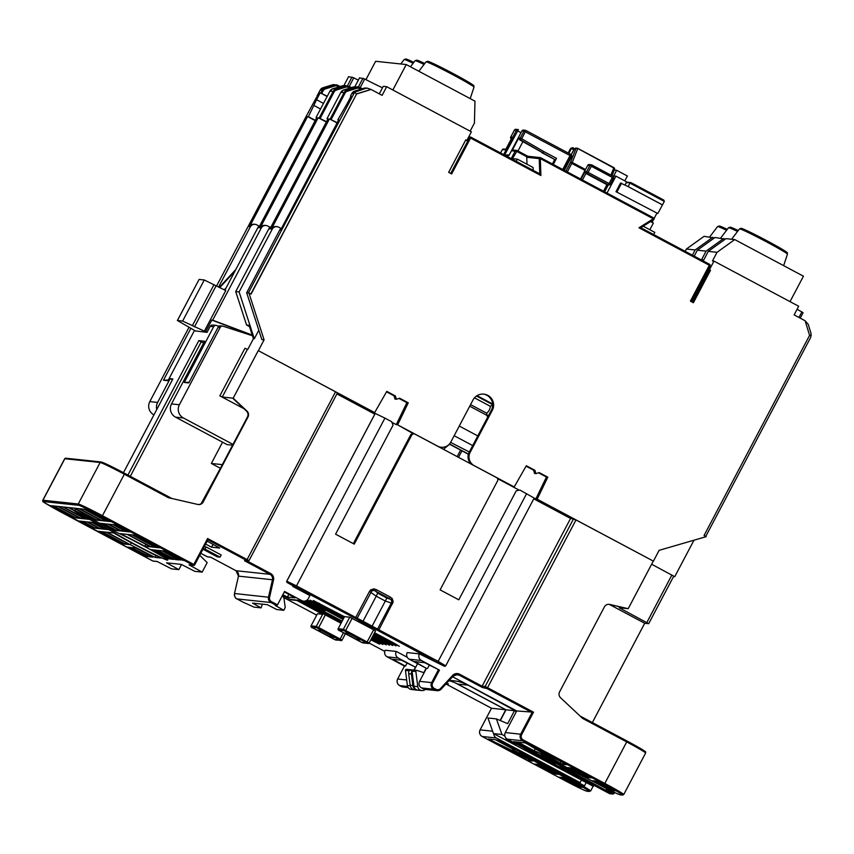 <?xml version="1.0" encoding="UTF-8"?>
<svg xmlns="http://www.w3.org/2000/svg" width="854" height="854" viewBox="0 0 854 854"><rect width="100%" height="100%" fill="white"/><g stroke="black" fill="none" stroke-linecap="round" stroke-linejoin="round"><path stroke-width="1.28" d="M316.503 97.367L307.696 113.518A4.889 4.857 -83.9 0 1 308.657 112.248M327.263 96.246L320.207 92.798L316.567 99.715L308.411 116.656L315.339 120.35M259.189 226.118L256.851 224.88A4.889 4.857 96.1 0 0 255.09 224.335L254.246 224.239A4.889 4.857 -83.9 0 0 249.432 226.822L307.568 116.571L308.411 116.656M218.549 287.104L250.286 226.908A4.889 4.857 96.1 0 1 255.09 224.335M216.532 286.047L248.792 225.242A4.889 4.857 -83.9 0 1 250.019 223.737M307.696 113.518L248.792 225.242M477.034 395.68L492.63 403.985M469.732 406.205L488.264 416.079M468.387 454.253L449.385 444.123M474.472 397.836L490.335 406.291L493.046 404.849M487.122 416.09L486.684 413.208A9.789 9.725 96.1 0 0 490.335 406.291M471.194 464.096A9.789 9.725 -83.9 0 1 469.166 452.289L491.392 410.133A11.006 10.942 -83.9 0 0 483.375 394.1M181.539 564.515L178.849 569.629L166.541 562.829L181.315 564.398L194.776 571.326L202.163 572.105L189.044 564.857L193.356 565.316L207.597 538.522L247.094 559.562L335.547 391.815L258.26 350.62L374.65 412.589L386.798 391.367L395.381 395.946L396.395 399.256L399.683 398.231L408.265 402.81L397.612 424.833L437.654 446.162A9.789 9.725 96.1 0 0 441.176 447.25L440.226 447.144A9.789 9.725 -83.9 0 1 438.988 446.93M441.176 447.25A9.789 9.725 96.1 0 0 450.805 442.094L473.031 399.939A11.006 10.942 -83.9 0 1 483.855 394.142A11.006 10.942 -83.9 0 1 492.352 410.24L470.127 452.396A9.789 9.725 96.1 0 0 474.151 465.611L514.193 486.951L526.342 465.729L534.935 470.308L535.938 473.618L539.226 472.593L547.809 477.172L537.166 499.195L653.417 561.142L659.117 550.328L706.205 536.654L704.059 535.511L809.581 335.355L805.141 320.762L794.124 314.891L798.682 306.244L713.976 261.11L709.418 269.757L710.496 270.323L693.395 302.754L690.395 301.152L709.311 265.263L638.984 227.794L640.82 227.708L709.663 264.388L709.311 265.263L710.069 265.711A0.982 0.982 0 0 0 709.663 264.388L640.82 227.708L653.673 219.606A0.982 0.971 96.1 0 0 653.609 217.909L540.667 157.723M353.342 543.635L410.593 435.038A2.445 2.434 -83.9 0 1 413.005 433.747L414.094 433.864A2.445 2.434 96.1 0 1 414.98 434.142L496.558 477.61A2.445 2.434 96.1 0 1 497.562 480.919L440.12 589.868L458.779 599.818L516.222 490.858L519.84 490.015L534.177 498.074L445.724 665.832L438.166 661.38L526.619 493.623M414.094 433.864A2.445 2.434 96.1 0 0 411.692 435.156L354.25 544.115L335.59 534.166L393.032 425.217L391.698 421.727L384.919 418.118L296.477 585.876L355.744 617.463L355.179 618.317L444.347 666.248L419.399 653.886L407.219 652.595A4.889 4.857 -83.9 0 0 409.237 659.203L426.413 668.362L419.57 681.332L431.644 682.613A4.889 4.857 96.1 0 0 433.651 689.231L435.337 690.128A4.889 4.857 96.1 0 0 441.176 689.135L453.25 676.08A4.889 4.857 -83.9 0 1 459.078 675.087L482.403 687.513L482.115 686.2L570.568 518.442L533.771 498.843M376.475 629.622A0.982 0.705 120.3 0 0 377.564 629.067L391.303 603.009L385.442 601.099L376.24 596.199L363.046 621.21L378.898 629.804L393.224 601.792L392.253 598.622L390.225 597.031L376.358 589.644L373.924 588.844L370.764 589.826L371.746 590.979L357.207 618.211L363.046 621.21L362.48 622.064M397.612 424.833L413.475 433.8M392.883 422.826L396.384 424.694M293.05 585.791L292.73 586.399L294.491 586.581L287.115 582.503L286.752 581.179L375.205 413.421L384.919 418.118M375.184 413.453L373.283 412.439L374.65 412.589M386.542 391.815L394.014 395.797L395.018 399.106L396.395 399.256M398.989 398.444L406.899 402.661L396.267 424.641M374.821 414.137L372.622 412.973L374.97 413.87M372.622 412.973L336.903 393.929M336.946 393.843L361.242 406.91M335.547 391.815L337.437 392.925L248.984 560.662M258.26 350.62L233.185 398.188L247.03 411.137A4.889 4.857 -83.9 0 1 248.002 417.008L203.209 501.981A4.889 4.857 -83.9 0 1 197.818 504.458L168.366 497.679L124.342 474.216L102.459 515.72A24.456 1.025 -152.2 0 0 78.258 503.988L42.946 500.23A24.456 1.025 -152.2 0 0 42.785 500.263C42.316 501.117 43.02 502.013 44.888 502.953L152.791 560.993A0.982 0.971 96.1 0 0 153.144 561.099L157.275 561.548M243.902 408.671L219.841 395.85L244.917 348.293L247.724 349.499L253.424 338.696L249.08 325.31L246.571 325.043L235.725 291.577L268.786 228.883A4.889 4.857 -83.9 0 1 271.156 226.673M232.993 444.39L183.418 417.98A9.789 9.725 96.1 0 1 179.393 404.753L220.183 327.392A2.445 2.434 96.1 0 1 223.086 326.207L252.464 335.75M220.492 468.109L201.16 503.636M153.923 414.873L153.837 414.83A9.789 9.725 -83.9 0 1 149.813 401.604L189.054 327.178M503.657 149.012A1.462 1.462 -83.9 0 0 502.237 149.792L500.561 152.962L502.237 149.792L505.653 149.674M511.952 137.729L505.419 150.123M521.004 132.658L516.424 130.288L514.418 130.075L510.745 137.046A1.462 1.462 96.1 0 0 511.268 138.978A1.462 1.462 0 0 1 510.745 137.046L512.229 137.195M468.729 136.875L470.575 137.067A0.982 0.971 96.1 0 1 470.928 137.174L470.575 138.049L540.902 175.529L539.76 173.864L539.226 158.62L540.304 158.598L540.657 157.712A0.982 0.971 96.1 0 0 539.226 158.62L526.747 157.285A0.982 0.971 -83.9 0 1 526.854 156.794L516.787 151.425L512.432 158.63M533.206 170.362L533.109 167.523L517.417 159.164L511.279 158.513L515.154 151.158L511.984 150.827L514.343 150.251M526.993 164.267L526.747 157.285M528.06 156.378L526.854 156.794M516.264 161.342L517.417 159.164M506.561 156.165L506.913 155.503L505.429 155.556M552.378 163.968L554.726 159.517L519.744 139.896L518.794 137.9L520.278 138.06L523.95 131.089L521.943 130.886L508.856 155.716L506.913 155.503M503.614 154.595L516.424 130.288A1.462 1.462 -83.9 0 1 518.389 129.68L504.565 155.097M505.173 155.076L509.262 154.926M518.41 129.691L518.389 129.68A1.462 1.462 0 0 0 517.866 129.52L515.869 129.306A1.462 1.462 0 0 0 514.418 130.075A1.462 1.462 -83.9 0 1 515.869 129.306M470.928 137.174L539.771 173.864L470.938 137.184A0.982 0.982 0 0 0 470.575 137.067A0.982 0.971 96.1 0 0 469.615 137.579L470.575 138.049L451.659 173.938L448.649 172.337L465.75 139.907L466.828 140.483L471.387 131.836L386.681 86.702L383.254 86.329L379.304 93.844M258.399 350.642L264.089 339.828L248.92 292.975L251.065 294.118L356.598 93.972L371.106 89.478L382.122 95.349L386.681 86.702M371.106 89.478L367.583 88.208L365.597 88.4L354.666 92.189L356.321 93.94L370.828 89.446M351.005 96.331L350.503 96.022L351.133 96.096L347.493 103.014L337.864 119.795L338.558 120.168M314.229 105.629L320.538 109.002M466.828 140.483L465.526 140.344M470.138 131.174L474.44 123.029L474.973 101.156L406.269 64.552L375.621 61.285L365.95 79.625M359.545 77.821L354.986 86.467L359.545 77.821L364.722 79.006A32.9 1.377 -152.2 0 0 382.507 87.77M364.722 79.006L360.164 87.652A32.9 1.377 -152.2 0 0 362.309 88.752M360.164 87.652L358.424 86.83L355.723 86.948M268.786 228.883L269.928 229L328.064 118.749L327.018 118.642L340.895 92.328L343.756 89.937L353.054 87.065L356.235 87.396A4.889 4.857 -83.9 0 1 359.94 87.748L362 88.848L359.94 87.748L359.598 88.624L360.74 89.243M264.089 339.828L261.847 339.593L246.678 292.741L279.728 230.046A4.889 4.857 -83.9 0 1 281.681 228.05M233.185 398.188L222.264 397.025L219.841 395.85M258.815 330.22L254.3 338.792L253.424 338.696M254.3 338.792L239.12 291.929L272.18 229.246A4.889 4.857 96.1 0 1 278.746 227.207L281.083 228.445M337.234 122.677L329.463 118.898L271.326 229.15A4.889 4.857 -83.9 0 1 276.141 226.577L276.984 226.662M239.12 291.929L235.725 291.577M330.199 118.973L344.066 92.67L340.895 92.328L327.018 118.642L327.861 119.133M329.463 118.898L337.084 122.965M249.507 326.602L246.571 325.043M342.102 85.902L345.294 86.233A4.889 4.857 -83.9 0 1 348.998 86.585L351.047 87.684L348.998 86.585L348.645 87.46L349.788 88.069M358.317 80.159A32.9 1.377 -152.2 0 1 353.78 77.842L348.592 76.657L344.034 85.304L344.77 85.784M348.592 76.657L344.034 85.304L349.222 86.489A32.9 1.377 -152.2 0 0 351.368 87.588M392.851 89.99L406.269 64.552M316.663 117.831L316.065 117.478L316.813 117.553L258.687 227.804L257.833 227.719L224.89 290.2M270.131 227.281L267.804 226.043A4.889 4.857 96.1 0 0 266.042 225.499L264.889 225.381A4.889 4.857 -83.9 0 0 260.086 227.954L318.211 117.703L326.538 121.652M252.25 335.078L212.678 320.165L261.228 228.071A4.889 4.857 96.1 0 1 266.042 225.499M182.628 321.061L204.287 279.984L199.089 279.429L177.429 320.506L182.628 321.061L205.643 331.747L211.803 320.079L212.678 320.165M318.211 117.703L326.335 122.026M252.336 335.344L211.803 320.079M205.643 331.747L207.042 332.355L210.223 326.324A2.445 2.434 -83.9 0 1 212.635 325.043L216.083 325.406A2.445 2.434 96.1 0 0 213.671 326.698L210.223 326.324M218.955 326.292L216.574 325.513A2.445 2.434 96.1 0 0 216.083 325.406M189.118 382.272L184.283 382.443L213.671 326.698M184.283 382.443L188.766 382.923L218.165 327.178A2.445 2.434 -83.9 0 1 220.567 325.886L222.595 326.1M195.32 330.914L206.721 332.323M203.604 343.052L198.822 340.618L204.565 341.226L171.515 403.921L179.393 404.753M156.784 409.461A9.789 9.725 96.1 0 1 157.606 402.437L170.149 378.664L172.882 378.952L123.467 472.689L172.871 378.952M190.912 328.214L163.477 380.233L167.971 380.713L194.498 330.391M195.769 331.16L177.429 320.506M257.342 209.849A4.889 4.857 -83.9 0 1 257.887 207.992M461.961 450.827L458.534 457.349M614.272 170.021L616.652 170.277L613.684 175.903L615.926 176.137L607.002 193.068M457.178 456.623L460.616 450.101M178.849 569.629L171.462 568.839L157.104 561.452L152.791 560.993A0.982 0.982 0 0 0 153.144 561.099M82.646 521.388L86.766 521.837L99.651 528.701L95.52 528.252L82.646 521.388M113.614 524.687L117.009 525.05L129.893 531.914L126.499 531.551L113.614 524.687M101.968 531.69L106.088 532.127L129.488 544.596L125.367 544.158L101.968 531.69M75.43 517.876L71.982 517.513L50.471 505.632L52.884 505.867L75.43 517.876M132.936 534.988L136.33 535.351L159.73 547.82L156.335 547.457L132.936 534.988M106.398 521.175L102.224 520.726L79.678 508.717L83.852 509.165L106.398 521.175M81.151 518.485L58.606 506.475L62.716 506.913L85.251 518.922L81.151 518.485L81.867 517.118M107.839 524.078L120.724 530.942L116.614 530.505L103.74 523.641L107.839 524.078M171.473 557.982L170.896 559.082L153.72 549.923L157.008 550.275L173.917 559.381M170.896 559.082L173.906 559.402M86.073 519.008L63.538 506.998L68.32 507.511L73.946 510.511A23.239 0.971 -152.2 0 0 88.709 519.296L86.073 519.008L86.553 518.111M102.918 523.555L115.802 530.419L113.198 530.142L100.313 523.278L102.918 523.555M117.19 532.618A31.801 1.334 27.8 0 1 148.863 548.77A31.801 1.334 27.8 0 1 167.704 560.139A31.801 1.334 27.8 0 1 144.817 549.538A31.801 1.334 27.8 0 1 113.625 532.234L92.712 521.089A15.895 0.662 27.8 0 1 80.436 513.862A15.895 0.662 27.8 0 1 96.278 521.474L117.19 532.618M175.273 559.541L178.902 559.925L162.004 550.809L157.83 550.36L175.273 559.541L175.956 558.249M152.834 557.15L149.258 556.776L131.804 547.595L135.935 548.033L152.845 557.139M93.844 519.84A23.239 0.971 -152.2 0 0 74.768 510.596L69.142 507.596L73.935 508.109L96.481 520.118L93.844 519.84L94.303 518.965M107.999 529.587L95.114 522.723L92.52 522.445L105.394 529.309L107.999 529.587M144.817 546.229A39.135 1.644 -152.2 0 0 120.339 533.643L127.161 534.369L150.571 546.838L144.817 546.229L145.831 544.318M167.128 558.676L170.074 558.986L152.898 549.837L151.158 549.656A39.135 1.644 -152.2 0 1 167.128 558.676L167.64 557.694M130.331 544.703L106.91 532.213L113.731 532.939A39.135 1.644 -152.2 0 0 160.979 558.025L155.022 557.384L130.331 544.703L131.345 542.77M177.803 558.9L183.354 560.405L166.178 551.246L162.772 550.883L177.803 558.9L178.401 557.769M131.025 547.51L147.945 556.627L144.764 556.296L127.588 547.147L131.025 547.51M97.292 520.203L74.757 508.194L78.856 508.632L101.402 520.641L97.292 520.203L98.018 518.837M91.698 522.36L104.572 529.224L100.473 528.786L87.588 521.922L91.698 522.36M86.937 509.496L84.631 509.251L107.177 521.26L110.572 521.623L86.937 509.496M155.556 547.371L151.382 546.934L127.983 534.455L132.156 534.903L155.556 547.371M57.784 506.39L53.663 505.952L76.198 517.962L80.329 518.399L57.784 506.39M124.588 544.073L121.14 543.71L97.74 531.241L101.188 531.604L124.588 544.073M125.719 531.476L121.546 531.028L108.661 524.164L112.835 524.612L125.719 531.476M94.751 528.178L91.303 527.804L78.419 520.94L81.867 521.314L94.751 528.178M65.801 458.214L101.103 461.971A0.982 0.971 96.1 0 0 100.142 462.484L64.829 458.726A24.456 1.025 27.8 0 0 64.669 458.758L65.801 458.214A0.982 0.971 96.1 0 0 64.829 458.726L42.946 500.23A0.982 0.971 -83.9 0 0 43.351 501.554L78.653 505.312A23.485 0.982 -152.2 0 1 101.893 516.574L193.356 565.316A0.982 0.971 96.1 0 0 193.709 565.423L189.044 564.857M101.893 516.574L102.459 515.72L194.669 564.9A0.982 0.982 0 0 1 193.709 565.423L193.709 565.423A0.982 0.971 96.1 0 0 194.669 564.9L207.885 539.824L246.528 560.416L247.66 561.089L244.532 560.758L248.012 561.195A0.982 0.971 -83.9 0 1 247.66 561.089M198.128 504.522A4.889 4.857 96.1 0 0 202.665 501.917L247.457 416.955A4.889 4.857 96.1 0 0 246.475 411.084L247.03 411.137M113.625 532.234L114.255 531.049M219.926 468.045L211.333 463.476L222.552 442.191M232.576 445.18L227.068 444.603L175.54 417.147A9.789 9.725 -83.9 0 1 171.515 403.921M211.333 463.476L222.318 464.64M232.63 398.124L246.475 411.084M170.149 378.664L172.391 379.859M207.597 538.522L207.885 539.824L194.669 564.9M207.18 541.18L219.691 548.044L211.557 547.179L205.643 544.105M202.953 549.197L217.3 556.84L220.044 557.139L221.175 554.972L206.156 546.966L204.234 546.763M282.525 595.323L290.104 599.369L301.74 600.608A4.889 4.857 96.1 0 0 308.315 598.569L309.906 595.548L292.73 586.399M301.74 600.608L284.563 591.459L277.497 604.856L276.931 605.71L275.319 605.539L283.891 610.3L285.215 607.375L283.87 597.683L282.364 595.644M283.891 610.3L276.781 609.542L267.323 604.685L252.549 603.116L261.121 607.877L254.012 607.119L242.931 602.091M261.121 607.877L262.338 604.162M210.607 557.171L236.014 570.718L270.013 574.336A4.889 4.857 -83.9 0 1 272.469 579.749L238.479 576.13A4.889 4.857 96.1 0 0 236.014 570.718L210.575 557.16M284.318 591.918L295.078 597.885L287.414 597.074L282.845 594.726M341.888 621.637L303.501 601.152L291.876 599.914A4.889 4.857 -83.9 0 1 290.104 599.369M407.283 657.292L396.277 651.431L385.186 650.246A4.889 4.857 -83.9 0 0 387.204 656.865L404.465 666.056M343.618 618.349L310.055 600.159L343.906 617.805M373.977 633.828L396.032 645.891L373.689 634.373M307.248 599.935L343.329 618.894M373.401 634.928L392.744 645.549L373.113 635.472M307.077 600.084L343.041 619.449M382.443 641.14L382.154 641.685L372.536 636.561M382.154 641.685L389.467 645.197L372.814 636.038M318.03 606.82L317.741 607.365L325.054 610.877L319.385 607.546L306.244 600.629M305.689 600.874L317.741 607.365M341.6 622.182L301.74 600.96M300.213 600.8L341.312 622.726M375.867 640.436L375.579 640.991L371.383 638.749M375.579 640.991L382.891 644.492L371.671 638.205M342.176 621.082L304.664 601.131M379.155 640.788L378.866 641.333L371.96 637.66M378.866 641.333L386.179 644.845L372.248 637.116M343.767 630.604A0.982 0.971 -83.9 0 1 343.361 629.291L349.745 617.186L344.546 616.631L338.141 628.736C338.088 629.91 338.6 630.572 339.678 630.722L362.608 642.87L367.807 643.425L343.767 630.604L338.558 630.06L361.146 642.165L368.159 643.532A0.982 0.971 96.1 0 0 369.12 643.019L343.361 629.291L338.163 628.736A0.982 0.971 -83.9 0 0 338.558 630.06M344.482 616.716L313.343 600.501L344.194 617.261M392.296 642.187L392.007 642.731L374.265 633.284M392.007 642.731L399.32 646.243L393.651 642.913L374.554 632.739M366.686 642.752L373.636 629.793L375.525 630.903L369.131 642.998L375.525 630.903M373.636 629.793L349.745 617.186M316.663 627.722L311.464 627.167L334.063 639.283L340.714 640.543L316.663 627.722A0.982 0.971 -83.9 0 1 316.268 626.398L322.652 614.293L317.453 613.738L311.048 625.854L317.453 613.738M370.807 639.849L379.614 644.151L371.095 639.294M298.452 600.608L341.024 623.271M296.936 600.447L322.652 614.293M364.647 624.263C356.107 619.46 356.716 619.524 366.451 624.455C374.991 629.259 374.394 629.195 364.647 624.263L358.424 620.58M366.451 624.455L372.696 628.106M396.277 651.431A4.889 4.857 96.1 0 0 398.284 658.039L387.204 656.865M413.923 670.112L415.46 667.198L398.284 658.039M581.286 780.375L580.112 782.616L496.377 738.005L482.115 736.479L563.704 779.958A23.485 0.982 -152.2 0 0 586.944 791.22L589.132 791.455A23.485 0.982 -152.2 0 0 571.145 780.748L532.501 760.156A16.877 0.705 27.8 0 1 519.574 752.47A16.877 0.705 27.8 0 1 536.28 760.562L583.506 785.733L584.499 785.829L586.036 782.904M493.793 733.757A4.889 4.857 96.1 0 0 496.377 738.005M500.124 720.477L505.76 709.77L455.278 682.869M408.18 687.587L403.109 687.043A4.889 4.857 -83.9 0 1 401.348 686.509L399.661 685.613A4.889 4.857 -83.9 0 1 397.654 678.994L404.486 666.024L405.469 666.131L407.038 663.174M415.46 667.198L401.487 660.217L392.594 659.267L405.469 666.131M505.76 709.77L491.498 708.254L480.108 729.882M580.112 782.616L578.051 782.403L584.499 785.829M568.977 782.349L559.317 777.204L561.644 777.45L579.898 787.174L568.977 782.349L569.394 781.581M556.029 774.108L537.774 764.383L540.102 764.629L558.356 774.354L556.029 774.108L556.434 773.329M570.429 777.93L545.855 765.237L570.429 777.93M532.533 761.074L528.188 760.615L493.014 741.806L532.533 761.074M529.822 759.259L529.309 758.875A25.684 1.078 -152.2 0 1 511.663 748.392L495.416 739.735L488.264 738.966L529.864 759.174M501.031 741.272L514.652 749.374A25.684 1.078 -152.2 0 0 512.325 748.467L496.078 739.799L501.031 741.272M540.368 761.917L506.337 743.77L517.866 750.837A25.684 1.078 -152.2 0 1 537.262 760.668L540.368 761.917M581.948 787.399L564.793 777.791L562.466 777.535L581.99 787.313M534.636 764.052L552.88 773.767L555.207 774.023L536.952 764.298L534.636 764.052M516.457 711.414L468.088 685.154A39.135 38.889 -83.9 0 0 449.055 680.617M426.157 668.223L423.83 672.653L417.136 670.475A0.982 0.971 96.1 0 0 415.877 671.532L417.777 686.627A4.548 4.526 96.1 0 0 425.143 689.562A39.135 38.889 -83.9 0 1 425.313 689.413M501.96 734.483L493.473 733.586L487.944 718L496.42 718.897L501.96 734.483L504.895 736.052M496.42 718.897L507.66 723.68L514.492 710.699L506.006 709.802L457.68 684.054L468.088 685.154M516.318 711.681L514.492 710.699M419.399 653.886A4.889 4.857 96.1 0 0 421.417 660.505L439.447 670.112L432.604 683.083A3.918 3.886 96.1 0 0 434.216 688.377L435.903 689.274A3.918 3.886 96.1 0 0 440.579 688.473L441.187 689.125L437.099 690.662L425.036 689.381A4.889 4.857 -83.9 0 1 423.274 688.836L421.588 687.94A4.889 4.857 -83.9 0 1 419.57 681.332M609.521 793.622L612.67 793.964A0.982 0.971 96.1 0 0 613.023 794.071L609.873 793.729A0.982 0.971 -83.9 0 1 609.521 793.622L507.329 739.169A4.889 4.857 -83.9 0 1 505.312 732.561L516.713 710.944L452.599 676.774M602.091 785.872L592.43 780.727L594.758 780.972L613.012 790.697L602.091 785.872L602.508 785.104M589.143 777.631L570.899 767.906L573.215 768.152L591.47 777.877L589.143 777.631L589.548 776.862M604.386 789.779L561.996 766.956L559.946 766.743L602.881 789.619L604.408 789.747M518.837 744.72L540.016 754.979A25.684 1.078 -152.2 0 0 553.413 762.387L555.559 763.529L553.509 763.316L518.837 744.72M517.31 742.062L513.574 741.667L536.846 753.089A25.684 1.078 -152.2 0 1 533.558 750.719L517.31 742.062M527.441 744.08L556.925 761.811A25.684 1.078 -152.2 0 0 534.22 750.794L517.972 742.137L525.125 742.895L527.441 744.08M560.128 763.081L562.444 764.266L566.778 764.725L531.284 745.884L560.128 763.081L560.907 761.597M615.061 790.921L597.907 781.314L595.58 781.068L615.104 790.847M567.75 767.575L585.993 777.3L588.321 777.546L570.077 767.821L567.75 767.575M612.67 793.964L554.395 762.494A16.877 0.705 27.8 0 1 541.468 754.797A16.877 0.705 27.8 0 1 558.174 762.889L596.818 783.481A23.485 0.982 -152.2 0 0 620.057 794.743L622.246 794.978A23.485 0.982 -152.2 0 0 604.258 784.282L604.824 783.428L523.246 739.948A3.918 3.886 -83.9 0 1 521.634 734.664L533.494 712.183L516.713 710.944M543.731 504.148L571.112 518.506L575.991 519.937L653.417 561.142M537.166 499.195L534.134 498.16M653.278 561.121L628.202 608.688L619.171 607.728L648.698 623.676L644.717 623.26L609.34 604.408M645.037 751.744A23.485 0.982 27.8 0 0 627.06 741.048L580.047 715.994L627.06 741.037L626.708 741.912L582.684 718.46L560.566 697.761A4.889 4.857 -83.9 0 1 559.583 691.889L604.386 606.916A4.889 4.857 -83.9 0 1 609.767 604.44L628.202 608.688M651.645 564.227L674.745 576.685L693.982 540.198M705.756 536.408L810.713 337.341L811.065 333.604L808.215 324.264L805.183 320.923M674.745 576.685L673.539 576.557M797.081 309.276A32.9 1.377 -152.2 0 0 801.863 311.945L803.102 312.703L800.219 318.147M790.025 301.633L803.443 276.194L734.739 239.579L717.029 252.304L712.471 260.95L713.976 261.11M704.443 276.386L708.051 269.608L709.418 269.757M685.164 251.343L686.381 249.037L695.135 249.966L692.391 255.186M694.195 256.147L697.334 250.201L706.087 251.14L701.529 259.787L703.717 260.022L708.276 251.364L717.029 252.304M702.223 280.582L703.376 281.201M704.635 276.098L705.756 276.696M710.496 270.323L708.051 269.608M692.316 302.177L709.183 270.184M544.265 504.202L570.568 518.442M514.193 486.951L512.966 486.823L518.271 489.652M526.085 466.177L533.558 470.159L534.572 473.468L535.938 473.618M538.532 472.806L546.443 477.023L535.8 499.046M497.562 478.614L512.966 486.823M534.935 470.308L533.558 470.159M547.809 477.172L546.443 477.023M392.253 598.622L391.164 599.561L386.894 598.024L377.692 593.124L376.24 596.199L369.483 591.406L355.744 617.463L357.207 618.211A0.982 0.555 116.1 0 0 357.228 619.363M373.924 588.844L373.849 590.327L371.746 590.979A4.889 2.626 -21 0 1 373.849 590.327L375.632 591.181L376.358 589.644M393.224 601.792L391.805 601.675L391.164 599.561A4.889 3.224 -109.2 0 1 391.805 601.675L391.303 603.009L392.637 603.746M283.87 597.693A4.889 4.857 96.1 0 0 284.894 596.594M288.812 594.416L287.414 597.074M592.366 722.548L644.717 623.26M609.767 604.44L609.222 604.376A4.889 4.857 96.1 0 0 608.923 604.322M609.222 604.376L627.658 608.624M648.698 623.676L673.774 576.119L648.688 623.666M593.872 785.285L593.327 786.32L523.769 749.257L526.875 749.588M577.112 776.361L574.923 776.126L583.517 780.705L585.705 780.93M575.265 775.368L574.923 776.126M593.327 786.32L493.473 733.586M508.418 739.745L505.301 739.415L513.884 743.994L517.001 744.325M414.169 670.144L417.585 663.654M409.119 670.817L405.469 670.422A0.982 0.971 -83.9 0 1 406.547 669.322L416.944 670.433M405.469 670.422L407.379 685.516A4.548 4.526 96.1 0 0 411.382 689.466L414.03 689.754M448.99 680.691A39.135 38.889 -83.9 0 1 457.68 684.054M500.337 720.562L506.006 709.802M415.877 671.532L412.044 671.127A0.982 0.971 -83.9 0 1 412.183 670.486A5.38 5.348 96.1 0 0 411.425 673.998L412.877 685.538A5.38 5.348 96.1 0 0 418.471 690.224M412.183 670.486L409.44 670.198A5.38 5.348 96.1 0 0 408.692 673.699L410.144 685.239A5.38 5.348 96.1 0 0 414.884 689.915L417.617 690.203M412.044 671.127L413.944 686.221A4.548 4.526 96.1 0 0 417.948 690.171L421.78 690.576M513.884 743.994L514.439 742.959M356.716 639.497L360.815 639.934L348.688 633.519L344.802 633.102L356.716 639.497L357.431 638.13M334.48 637.49L321.595 630.626L317.709 630.22L330.583 637.084L334.469 637.49M640.82 227.708L653.673 219.606L653.609 217.909L540.657 157.723A0.982 0.982 0 0 0 540.304 157.606L527.751 156.271M540.902 175.529L540.304 158.598L653.267 218.784L653.609 217.909A0.982 0.982 0 0 1 653.673 219.606M540.304 158.598L540.657 157.712L540.304 158.598M650.524 221.592L653.353 223.097L649.851 229.737M541.842 152.652L554.726 159.517M519.744 139.896L520.833 140.013A1.462 1.462 96.1 0 1 520.278 138.06L521.73 138.764L520.833 140.013L542.781 152.759L543.646 151.489L556.509 158.342L553.285 164.448M523.395 130.107A1.462 1.462 0 0 0 521.943 130.886A1.462 1.462 -83.9 0 1 523.395 130.107L525.391 130.32A1.462 1.462 -83.9 0 1 525.915 130.481L525.925 130.481A1.462 1.462 0 0 0 525.391 130.32A1.462 1.462 -83.9 0 0 523.95 131.089L570.056 155.588L562.733 169.476M525.936 130.491L570.579 154.275L525.925 130.481L521.73 138.764L543.646 151.489M571.187 156.25A1.462 1.462 96.1 0 0 570.589 154.286M570.579 154.275L570.056 155.588L571.187 156.261L563.886 170.095L571.187 156.261A1.462 1.462 0 0 0 570.579 154.275M556.509 158.342L555.655 159.623M626.206 182.724L631.17 182.703L629.964 183.119L628.138 186.588L620.548 183.034L615.99 191.68L657.815 213.521L615.99 191.68M652.04 222.392L653.438 219.756M654.089 218.507L656.779 213.415M615.926 176.137L626.665 181.859L625.021 184.966M663.836 200.114L631.138 182.692L663.836 200.114L664.316 201.427L657.815 213.521M653.662 234.551L654.815 232.384L643.211 226.203M662.373 204.875L628.032 186.567M621.584 183.14L617.026 191.787M662.49 204.885L628.138 186.588M616.652 170.277L627.38 175.999L624.818 180.867M701.935 281.137L703.088 281.745M734.739 239.579L725.985 238.65L708.276 251.364M697.334 250.201L715.033 237.487L725.238 239.184M686.381 249.037L704.091 236.323L714.286 238.02M723.797 238.415L706.087 251.14M712.844 237.252L695.135 249.966M572.735 147.849L570.6 148.436L568.188 153.005M573.909 149.749L573.472 147.923L570.6 148.436M571.123 154.787L573.813 149.696L571.39 148.521L568.839 153.357M564.366 170.352L571.742 156.357M570.419 157.734L570.707 158.289M576.258 148.222L574.4 148.842L571.198 154.916L574.475 148.671L577.272 148.222L613.738 167.992L577.272 148.222M614.549 169.263A1.462 1.462 96.1 0 0 613.834 167.608L577.71 148.35M613.823 167.597A1.462 1.462 0 0 1 614.506 169.434L612.019 175.71L614.421 169.583A1.462 1.078 -158.4 0 0 613.738 167.992L610.92 175.123M567.323 171.921L572.255 162.463L577.667 148.767M565.892 171.163L570.376 162.676A1.462 1.078 21.6 0 1 572.255 162.463L585.513 169.53M811.3 335.515L809.581 335.355M426.413 668.362L414.628 661.615L424.609 662.672L439.447 670.112M427.502 668.479L429.263 665.149M602.881 789.619L603.223 788.979M553.862 762.633L553.509 763.316M535.298 748.755L534.22 750.794M614.154 790.174L613.834 790.793M586.399 776.521L585.993 777.3M528.946 759.185L528.188 760.615M518.239 750.122L517.866 750.837M581.04 786.641L580.72 787.26M553.285 772.998L552.88 773.767M211.557 547.179L213.03 544.393M206.156 546.966L205.013 549.133L203.103 548.93M220.044 557.139L205.013 549.133M199.729 555.303L207.18 562.594L202.163 572.105M96.246 526.886L95.52 528.252M127.086 530.419L126.499 531.551M126.093 542.781L125.367 544.158M72.59 516.36L71.982 517.513M156.933 546.325L156.335 547.457M102.96 519.339L102.224 520.726M117.34 529.138L116.614 530.505M113.657 529.277L113.198 530.142M75.611 508.995L74.768 510.596M105.853 528.445L105.394 529.309M155.983 555.57L155.022 557.384M194.456 326.901L216.115 285.823L225.798 290.52L204.138 331.587M216.115 285.823L204.287 279.984M177.365 320.517L199.089 279.429M235.8 269.522L219.222 287.446M307.568 116.571L315.19 120.627M145.361 555.143L144.764 556.296M100.473 528.786L101.188 527.42M107.764 520.129L107.177 521.26M152.119 545.535L151.382 546.934M76.924 516.585L76.198 517.962M121.748 542.568L121.14 543.71M121.546 531.028L122.282 529.64M91.912 526.662L91.303 527.804M168.313 380.051L163.477 380.233M217.653 325.865L219.2 326.143M257.833 227.719A4.889 4.857 -83.9 0 1 259.787 225.723M320.207 92.798L327.135 96.491M316.567 99.715L323.485 103.409M279.728 230.046L280.582 230.132L338.707 119.88L337.864 119.795M354.666 92.189L248.375 292.922L246.678 292.741M356.598 93.972L250.841 294M248.92 292.975L248.375 292.922M408.265 402.81L406.899 402.661M395.381 395.946L394.014 395.797M449.652 444.261L443.429 449.3M580.539 178.966L587.723 165.334L589.858 165.569L590.84 164.865L612.873 176.17L613.706 177.045L613.482 178.155L613.706 177.045L612.35 177.483L608.315 184.816L606.948 184.667L603.5 191.211M581.04 179.233L585.139 171.451L585.908 173.458L606.948 184.667L608.849 184.976A1.462 1.462 0 0 0 610.3 184.197L610.29 184.208A1.462 1.462 -83.9 0 1 608.315 184.816L587.274 173.597A1.462 1.462 -83.9 0 1 586.677 171.622L610.3 184.197L613.482 178.155M590.84 164.865L591.833 164.95L590.84 164.865L591.32 166.274L588.128 172.327L587.274 173.597L585.908 173.458L582.46 179.991M612.873 176.17L591.79 164.929M320.837 92.862L322.171 90.332L320.154 90.118L317.058 95.99M249.432 226.822L250.286 226.908M459.26 426.05L477.792 435.924M454.168 435.711L472.7 445.585M468.44 454.061L449.514 443.973M470.127 452.396L450.634 442.404M486.684 413.208L470.565 404.615M476.489 396.032L492.662 404.647M487.655 415.749A12.234 12.148 96.1 0 0 488.968 414.724M370.764 589.826L369.483 591.406M378.333 630.658L378.898 629.804L438.166 661.38L437.6 662.234M410.593 435.038L411.692 435.156M246.528 560.416L247.094 559.562L248.973 560.683A0.982 0.971 -83.9 0 1 248.012 561.195L248.984 560.683L337.437 392.925M516.126 151.628L515.154 151.158A1.462 1.462 96.1 0 1 517.129 150.55L513.745 150.08M518.794 137.9L511.984 150.827M468.419 137.462L469.615 137.579L450.709 173.437M653.267 218.784L638.984 227.794M353.428 93.662L351.848 93.492L350.503 96.022L351.848 93.492A4.889 4.857 -83.9 0 1 354.709 91.1L364.007 88.229A4.889 4.857 -83.9 0 1 365.95 88.037L367.583 88.208M321.809 93.332L323.143 90.802A3.918 3.886 -83.9 0 1 325.438 88.891L334.736 86.019A3.918 3.886 -83.9 0 1 337.704 86.297L338.846 86.905M362.982 78.184L358.424 86.83M343.756 89.937L353.054 87.065A4.889 4.857 -83.9 0 1 355.008 86.873L359.94 87.748M331.171 119.443L345.037 93.139L344.066 92.67A4.889 4.857 -83.9 0 1 346.937 90.278L356.235 87.396L356.63 88.346A3.918 3.886 -83.9 0 1 359.598 88.624M247.34 349.467L222.264 397.025M271.326 229.15L272.18 229.246M340.895 92.339L340.895 92.328A4.889 4.857 -83.9 0 1 343.767 89.937L346.937 90.278L347.332 91.229L356.63 88.346M345.037 93.139A3.918 3.886 -83.9 0 1 347.332 91.229M338.056 85.421L340.106 86.521L338.045 85.421L337.704 86.297M323.143 90.802L322.171 90.332A4.889 4.857 -83.9 0 1 325.043 87.951L323.025 87.727L334.256 84.663A4.889 4.857 96.1 0 0 332.313 84.856L334.341 85.069L334.736 86.019M325.438 88.891L325.043 87.951L334.341 85.069A4.889 4.857 -83.9 0 1 338.045 85.421L334.256 84.663M332.313 84.856L323.015 87.727A4.889 4.857 96.1 0 0 320.154 90.118L320.143 90.129M353.78 77.842L349.222 86.489M352.029 77.02L347.471 85.667M224.25 289.912L226.096 287.905M319.247 117.809L333.124 91.495L329.954 91.165L316.065 117.478L329.954 91.165A4.889 4.857 -83.9 0 1 332.814 88.773L342.112 85.891A4.889 4.857 -83.9 0 1 344.055 85.71L348.998 86.585M320.218 118.279L334.095 91.965L333.124 91.495A4.889 4.857 -83.9 0 1 335.996 89.115L345.294 86.233L345.689 87.183A3.918 3.886 -83.9 0 1 348.645 87.46M334.095 91.965A3.918 3.886 -83.9 0 1 336.391 90.054L345.689 87.183M260.086 227.954L261.228 228.071M329.943 91.165L332.814 88.773L344.055 85.71M336.391 90.054L335.996 89.115L332.814 88.773M218.165 327.178L220.183 327.392M198.822 340.618L127.929 475.07M157.606 402.437L149.813 401.604M710.069 265.711L691.164 301.569L710.058 265.711A0.982 0.971 -83.9 0 0 709.663 264.398M207.778 556.915A0.982 0.971 -83.9 0 1 207.426 556.808L200.775 553.328L207.778 556.915L210.703 557.224M152.781 560.993L61.328 512.251A23.485 0.982 -152.2 0 1 43.351 501.554M78.653 505.312A0.982 0.971 -83.9 0 1 78.258 503.988L100.142 462.484A24.456 1.025 27.8 0 1 124.342 474.216L124.695 473.34L171.878 498.48L124.695 473.34A23.485 0.982 27.8 0 0 101.455 462.078M201.245 341.792L130.299 476.329M175.54 417.147L183.418 417.98M247.457 416.955L248.002 417.008M203.209 501.981L202.665 501.917M93.332 519.926L92.712 521.089M244.532 560.758L270.013 574.336L270.579 573.482A5.871 5.829 -83.9 0 1 273.526 579.973L269.554 597.341A3.918 3.886 96.1 0 0 271.519 601.675L277.497 604.856M207.426 556.808L210.543 557.139M247.404 561.131L270.579 573.482M271.519 601.675L270.953 602.529L276.931 605.71M273.526 579.973L272.469 579.749L268.498 597.106A4.889 4.857 96.1 0 0 270.953 602.529L236.964 598.91L242.942 602.091L236.964 598.91A4.889 4.857 -83.9 0 1 234.508 593.498L238.479 576.13L236.014 570.707M236.953 598.91C235.373 598.483 234.551 596.679 234.498 593.498L269.554 597.341M287.115 582.503L355.179 618.317M384.759 651.378L369.12 643.041L384.759 651.378M316.407 614.987A0.982 0.705 -59.7 0 0 316.439 615.008L283.923 597.64L314.624 613.994M314.614 613.994L316.439 615.008A0.982 0.705 -59.7 0 0 316.482 615.029M403.109 687.043L399.661 685.602L407.593 686.456M399.661 685.602C397.185 683.958 396.512 681.759 397.644 678.994L406.675 679.955M401.348 686.509L407.945 687.203M491.498 708.254L445.948 683.979L491.509 708.254L480.108 729.871A4.889 4.857 96.1 0 0 482.126 736.49L563.693 779.958C575.649 786.331 583.517 790.121 587.296 791.327L590.616 791.017A24.456 1.025 -152.2 0 0 571.71 779.894L533.067 759.302A15.895 0.662 27.8 0 1 524.484 754.552M448.414 683.894L446.236 683.659M492.63 731.205L480.108 729.871C478.977 732.636 479.638 734.846 482.115 736.49M520.78 752.075L519.915 752.577L583.506 785.733M604.258 784.282L522.68 740.802L507.329 739.169M521.634 734.664L520.662 734.194A4.889 4.857 -83.9 0 0 522.68 740.802L523.246 739.948M533.494 712.183L487.549 687.694L486.983 688.548L532.063 712.578L520.662 734.194L505.312 732.561M486.983 688.548L482.403 687.513M455.481 674.703L459.078 675.087L459.644 674.233L482.115 686.2L485.125 686.52L573.578 518.762M440.579 688.473L452.641 675.429L453.25 676.08L457.317 674.543M452.641 675.429A5.871 5.829 -83.9 0 1 459.644 674.233M627.06 741.037C643.681 749.919 646.553 752.406 645.496 751.883L645.613 753.036A24.456 1.025 27.8 0 0 626.708 741.912L604.824 783.428A24.456 1.025 -152.2 0 1 623.73 794.54L622.598 795.085A0.982 0.971 96.1 0 1 622.246 794.978M575.991 519.937L487.549 687.694L485.125 686.52A0.982 0.971 -83.9 0 0 485.531 687.844M801.863 311.945L798.949 317.464M371.682 626.975L386.894 598.024M390.225 597.031L389.499 598.569L375.632 591.181L377.692 593.124M375.237 413.432L286.795 581.19L296.477 585.876L295.911 586.73M286.752 581.179L286.795 581.19A0.982 0.971 96.1 0 0 287.2 582.513M606.724 788.637L554.961 761.64A15.895 0.662 27.8 0 1 546.379 756.879M614.592 792.501L614.047 793.537L606.489 789.096L605.924 789.95M554.395 762.494L555.143 761.298M542.674 754.413L541.81 754.904L596.807 783.481M620.057 794.743A0.982 0.971 96.1 0 0 620.41 794.85L622.598 795.085M621.509 607.973L621.05 608.838M671.884 575.009L646.809 622.566M571.145 780.748L571.902 779.542M532.501 760.156L533.248 758.96M410.251 685.826L407.379 685.516M417.777 686.627L413.944 686.221M410.144 685.239L412.877 685.538M408.692 673.699L411.425 673.998M316.012 602.945L315.724 603.49M389.008 641.834L388.719 642.389M312.724 602.604L312.447 603.137M385.72 641.493L385.432 642.037M373.849 636.572L373.561 637.116M309.447 602.251L309.159 602.785M302.871 601.547L302.594 602.091M306.159 601.899L305.871 602.444M319.3 603.298L319.012 603.842M367.807 643.425A0.982 0.971 96.1 0 0 368.159 643.532L369.141 643.009M345.219 631.309L352.158 618.349M357.687 639.966L358.381 638.632M339.593 639.87L340.159 639.016L318.681 627.573L325.064 615.467M299.594 601.205L299.306 601.739M372.59 640.094L372.301 640.639M340.714 640.543A0.982 0.971 96.1 0 0 342.027 640.126L340.159 639.016L343.468 632.739M318.115 628.427L318.681 627.573L316.268 626.398L311.069 625.854C310.995 627.028 311.507 627.69 312.585 627.839L335.868 640.094L342.048 640.126L345.39 633.764L342.048 640.126M311.464 627.167A0.982 0.971 -83.9 0 1 311.069 625.854M330.583 637.084L331.288 635.75M329.623 636.614L330.338 635.248M517.14 150.55L527.9 156.293L517.129 150.55L516.787 151.425M522.894 141.657L517.972 150.998M629.964 183.119L664.316 201.427M733.052 229.31A25.663 1.078 27.8 0 1 738.219 230.537L730.287 227.153L728.537 227.719A27.114 1.132 27.8 0 1 737.514 231.466M731.6 239.248L739.489 228.883A27.114 1.132 27.8 0 1 766.497 241.853A27.114 1.132 27.8 0 1 787.452 254.172L783.641 265.647M744.005 230.484A25.663 1.078 27.8 0 1 745.339 229.918A25.663 1.078 27.8 0 1 766.903 240.753A25.663 1.078 27.8 0 1 783.577 251.343M709.706 236.921L717.595 226.545A27.114 1.132 27.8 0 1 726.562 230.302M722.11 228.146A25.663 1.078 27.8 0 1 727.277 229.374L719.346 225.99L717.595 226.545M571.337 155.823L571.988 155.887M585.033 170.426L570.376 162.676L575.777 148.991M423.274 688.836L435.337 690.128L435.903 689.274M434.216 688.377L433.651 689.231L421.588 687.94M432.604 683.083L431.644 682.613L438.476 669.643M421.417 660.505L409.237 659.203M516.126 741.934L515.656 742.831M562.444 764.266L563.202 762.814M490.815 739.244L490.345 740.13M492.352 410.24L491.392 410.133M58.029 510.073L58.627 508.931M173.586 556.979L172.86 558.367M146.835 555.602L147.561 554.225M149.258 556.776L149.93 555.484M234.882 271.262L219.691 287.691M408.66 61.125A25.663 1.078 27.8 0 1 413.827 62.353L405.906 58.969L404.145 59.524A27.114 1.132 27.8 0 1 413.122 63.281M192.31 325.758L213.97 284.681M180.226 560.075L180.77 559.028M419.613 62.289A25.663 1.078 27.8 0 1 424.78 63.516L416.848 60.132L415.097 60.687A27.114 1.132 27.8 0 1 424.075 64.445M430.555 63.452A25.663 1.078 27.8 0 1 431.9 62.897A25.663 1.078 27.8 0 1 453.463 73.722L427.801 61.296L426.039 61.851A27.114 1.132 27.8 0 1 453.058 74.832A27.114 1.132 27.8 0 1 474.002 87.14L470.202 98.616M474.002 87.14L473.767 85.71C474.728 86.158 472.134 83.692 453.474 73.732A25.663 1.078 27.8 0 1 470.138 84.322M351.837 93.502L354.709 91.1L364.007 88.229L365.597 88.4M356.299 91.271L354.709 91.1M608.294 184.912L604.653 191.819M591.32 166.274L612.35 177.483M589.858 165.569L586.677 171.622L585.139 171.451M589.175 164.566A1.462 1.462 96.1 0 0 587.723 165.334A1.462 1.462 0 0 1 589.175 164.566L591.363 164.801M502.237 149.792L503.689 149.012L505.846 149.247M505.515 149.888L512.069 137.451M514.418 130.075L510.745 137.046M364.007 88.229L365.95 88.037M353.054 87.065L355.008 86.873M323.015 87.727L320.143 90.118L316.941 96.192M101.103 461.971C104.231 462.868 112.098 466.658 124.695 473.34M64.669 458.758L42.785 500.263M234.498 593.498L238.469 576.13M397.644 678.994L404.486 666.024M803.102 312.703L800.23 318.147M444.699 666.355L445.724 665.832M613.023 794.071L614.047 793.537M596.818 783.481C608.763 789.854 616.631 793.644 620.41 794.85M645.613 753.036L623.73 794.54M593.103 786.299L590.616 791.017M338.141 628.736L344.525 616.631M508.845 155.706L521.943 130.886M626.516 182.137L630.85 182.607M728.537 227.719L720.648 238.085M739.489 228.883L741.24 228.317C743.61 228.872 752.171 233.014 766.913 240.753C785.573 250.713 788.167 253.179 787.207 252.731L787.452 254.172M572.906 147.753L572.137 147.678M564.345 170.341L571.849 156.122M577.283 148.222L575.671 148.052M441.187 689.125L453.25 676.08M404.145 59.524L400.772 63.965M224.228 289.901L226.139 287.841M415.097 60.687L410.464 66.783M426.039 61.851L418.876 71.266M610.3 184.197L613.556 178.016M608.304 184.923L604.664 191.819M580.528 178.966L587.723 165.345"/></g></svg>

